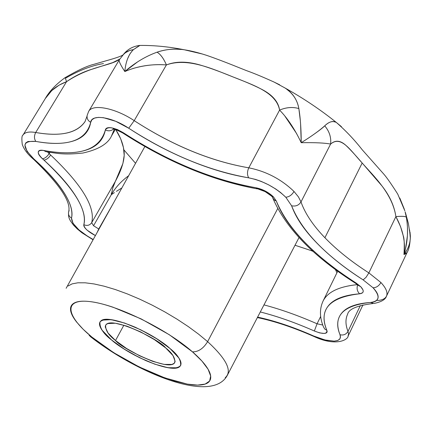 <?xml version="1.0" encoding="UTF-8"?>
<svg xmlns="http://www.w3.org/2000/svg" width="432" height="432" viewBox="0 0 432 432"><rect width="100%" height="100%" fill="white"/><g stroke="black" fill="none" stroke-linecap="round" stroke-linejoin="round"><path stroke-width="0.65" d="M111.515 339.93C103.415 333.833 99.554 327.872 99.943 322.04C104.193 317.471 115.976 319.21 135.292 327.245C152.269 335.54 163.858 342.641 170.057 348.548L156.724 338.769L140.697 329.773L124.627 323.05L111.143 319.675L102.352 320.117L100.602 321.181L99.657 322.682L99.792 325.939L101.914 330.021L111.515 339.93L124.384 349.202L139.504 357.669L154.748 364.154L167.978 367.718L177.233 367.789L179.885 366.46L180.722 365.305L181.062 363.458L179.923 359.721L178.562 357.507L170.057 348.548C177.617 354.505 181.143 360.153 180.63 365.488C176.418 370.073 164.851 368.464 145.924 360.655C129.314 352.663 117.844 345.751 111.515 339.93C100.91 330.88 97.384 324.535 100.937 320.9C107.492 313.832 149.904 330.577 170.057 348.548C179.977 357.372 183.152 363.425 179.577 366.714C172.271 373.507 131.809 357.367 111.515 339.93L102.751 331.166L101.542 329.47L99.571 325.042L99.5 323.406L100.127 321.732L102.352 320.117L111.143 319.675L124.627 323.05L140.697 329.773L156.724 338.769L170.057 348.548L178.951 358.085L180.878 362.162L180.851 364.97L179.599 366.703L177.233 367.789L167.978 367.718L154.748 364.154L139.504 357.669L124.384 349.202L111.515 339.93M225.196 377.73C232.573 371.266 226.714 359.24 207.625 341.642C203.38 348.565 198.331 351.967 192.478 351.848L201.965 361.087L208.105 369.284L210.665 376.034L209.617 381.029L205.146 384.08L197.581 385.106L187.375 384.118L175.068 381.218L161.255 376.58L146.572 370.445L131.657 363.085L117.153 354.823L103.685 346.016L91.843 337.036L89.154 335.572L91.843 337.036C65.896 315.868 62.991 298.442 89.716 301.563C116.041 304.328 166.347 328.844 192.478 351.848C198.331 351.967 203.38 348.565 207.625 341.642C226.714 359.24 232.573 371.266 225.196 377.73M277.668 208.651L207.625 341.642L277.668 208.651M323.519 326.981L324.724 329.022L326.83 330.313C327.348 334.179 323.19 334.411 314.35 331.009L317.072 323.784C298.426 315.608 280.724 309.312 263.974 304.895C280.724 309.312 298.426 315.608 317.072 323.784L322.78 325.042L317.072 323.784L314.35 331.009C295.24 322.607 277.22 316.256 260.296 311.963C277.155 316.208 295.175 322.558 314.35 331.009L319.761 332.921L324.151 333.423C326.738 333.288 327.629 332.251 326.83 330.313C322.596 320.333 323.19 312.066 328.601 305.51C334.071 298.933 344.417 295.029 359.635 293.803L362.61 292.772L363.215 291.578L363.058 290.045L360.769 286.724L358.317 285.412L360.769 286.724L356.06 282.992C335.95 270.205 318.897 256.705 304.916 242.492C290.871 228.247 281.335 214.418 276.307 201.004L273.499 196.938L271.107 195.766L273.499 196.938C268.515 192.213 262.656 189.151 255.928 187.747L258.25 189.038L255.928 187.747C234.835 184.199 212.819 177.644 189.886 168.075C166.979 158.539 144.855 146.794 123.509 132.829L117.369 129.519L111.553 127.823C107.806 127.251 105.743 127.964 105.359 129.967C103.291 140.098 96.719 146.853 85.655 150.228C74.639 153.592 60.604 153.662 43.551 150.449C40.23 149.839 38.464 150.401 38.254 152.129C38.059 153.862 39.469 156.076 42.482 158.776L43.956 160.099C46.375 159.786 48.616 158.101 50.668 155.045L49.14 153.652C47.083 156.713 44.869 158.425 42.482 158.776L43.956 160.099C58.865 173.696 69.741 186.165 76.594 197.521C83.36 208.802 85.768 217.863 83.83 224.694C83.468 226.06 84.623 227.929 87.291 230.299L95.402 235.586C87.853 231.59 83.997 227.961 83.83 224.694C87.107 226.071 89.726 225.396 91.692 222.674L115.382 181.316L122.893 163.539L124.2 155.39L123.455 147.614L120.712 138.861L115.798 129.643M323.519 326.986L324.724 329.022L326.83 330.313C318.395 309.463 329.33 297.292 359.635 293.803C363.992 293.177 364.37 290.817 360.769 286.724L356.06 282.992L354.991 282.917L356.06 282.992C314.523 256.311 287.939 228.976 276.307 201.004L274.757 200.291L273.278 198.909L272.457 197.127L273.802 199.519L276.307 201.004L273.499 196.938L265.372 191.084L255.928 187.747C212.02 179.771 167.881 161.465 123.509 132.829C113.681 127.186 107.627 126.23 105.359 129.967C99.614 150.066 79.007 156.897 43.551 150.449C36.936 149.963 36.58 152.734 42.482 158.776C44.869 158.425 47.083 156.713 49.14 153.652L49.81 152.339L49.064 153.587L47.59 151.967M114.394 192.618L111.299 194.702L93.555 225.742L98.723 228.971L113.081 203.758L98.723 228.971L97.286 232.195L98.723 228.971L93.555 225.742L111.299 194.702L113.832 192.985M23.069 134.968C24.862 132.224 29.079 131.404 35.71 132.494C34.025 135.832 34.069 138.812 35.845 141.426C22.097 140.535 21.433 146.378 33.863 158.96L35.176 160.142C62.176 185.35 74.288 204.671 71.518 218.101C69.061 216.583 68.099 214.488 68.639 211.82C68.099 214.488 69.061 216.583 71.518 218.101C71.728 224.332 78.959 231.471 93.215 239.522L87.982 236.531L78.872 229.829L72.97 223.247L71.518 218.101C73.1 211.885 70.789 203.71 64.6 193.579C58.331 183.389 48.524 172.244 35.176 160.142L32.524 158.393L33.863 158.96L27.027 151.33L24.889 145.071L25.79 142.879L28.004 141.496L35.845 141.426C51.203 144.245 63.769 144.077 73.537 140.918C83.344 137.749 89.062 131.555 90.693 122.342L91.897 119.772L94.538 118.093L98.464 117.374L103.502 117.698L115.776 121.322L128.736 128.228C148.095 140.918 168.167 151.578 188.957 160.202C209.768 168.853 229.689 174.733 248.719 177.838C262.931 180.76 275.287 187.223 285.795 197.23C289.116 196.943 291.859 195.026 294.014 191.468C281.232 179.199 266.161 171.32 248.789 167.827C247.088 171.617 247.066 174.955 248.719 177.838L255.593 179.431L261.295 181.435L268.661 184.847L275.665 188.951L280.568 192.488L285.795 197.23L291.595 205.772C295.909 217.809 304.366 230.272 316.969 243.167C329.524 256.036 344.914 268.272 363.145 279.887L373.043 287.761C376.337 287.68 378.961 285.935 380.911 282.523L368.869 272.894L366.061 277.295L363.145 279.887L373.043 287.761C376.904 291.784 378.567 295.175 378.038 297.923C377.487 300.661 374.933 302.179 370.386 302.476C356.632 303.453 347.209 306.844 342.101 312.638C337.046 318.427 336.344 325.793 339.995 334.73L340.475 337.311L339.606 339.293L337.484 340.594L334.201 341.145L324.967 339.968L313.799 336.058C295.769 328.099 278.856 322.202 263.072 318.373L257.612 317.12C274.79 320.836 293.522 327.148 313.799 336.058L313.929 336.469L313.799 336.058L320.296 338.591L326.457 340.319L334.201 341.145L337.856 340.448L339.989 338.791L340.432 336.269L339.995 334.73C343.494 335.54 346.156 334.427 347.992 331.403L348.554 334.055L347.998 336.231L348.554 334.055L347.992 331.403C345.438 324.988 345.308 319.259 347.603 314.21C348.759 309.074 357.199 305.51 372.924 303.529M116.392 191.354L121.873 187.931L116.392 191.354M49.064 153.587L49.918 152.356L49.14 153.652L50.668 155.045C81.94 184.696 95.612 207.241 91.692 222.674L115.382 181.316L112.865 187.618L111.299 194.702C115.382 187.547 121.165 181.229 128.644 175.738C121.165 181.229 115.382 187.547 111.299 194.702L111.397 193.169M410.351 236.002L408.353 223.349L405.437 212.657L406.334 217.199C407.338 221.821 407.689 228.015 407.387 235.791C405.772 247.973 404.638 254.221 403.969 254.529C404.546 244.561 404.282 238.216 403.164 235.51L400.534 226.573L395.89 216.605L368.869 272.894C351.518 261.77 336.868 250.052 324.907 237.735L362.178 163.01L381.964 185.917C389.686 195.788 394.324 206.021 395.89 216.605L368.869 272.894L380.911 282.523C385.922 287.896 387.833 292.324 386.64 295.801C385.49 298.588 382.433 300.164 377.455 300.532M87.048 116.1L85.039 121.592C76.826 133.218 60.383 136.852 35.71 132.494L66.544 81.686L59.092 85.136L51.77 90.59L45.322 98.518L23.085 134.951C21.811 135.421 21.541 138.618 22.286 144.531C24.041 149.321 27.464 153.949 32.546 158.42M399.805 198.04L404.417 209.45M406.312 253.481L403.969 254.529C407.813 249.61 409.93 244.199 410.319 238.307L409.59 229.894M135.556 163.301L123.849 149.823L135.556 163.301M313.178 250.695L311.018 250.544L295.018 245.241M65.945 77.976C79.218 70.34 91.724 65.54 103.453 63.58M314.55 133.861L314.96 133.574C319.739 130.189 322.996 127.607 324.724 125.836C329.292 121.538 333.207 120.447 336.474 122.558C320.641 109.825 303.41 98.258 284.769 87.847C292.502 92.632 297.194 99.533 298.852 108.551C292.626 106.79 286.2 107.309 279.585 110.106L248.789 167.827C210.892 161.309 172.697 145.584 134.206 120.652L166.406 64.924C175.786 61.241 186.953 61.247 199.913 64.946C208.856 67.549 219.85 71.534 232.886 76.891C245.932 81.875 255.928 86.216 262.861 89.921C272.873 95.348 278.446 102.076 279.585 110.106L248.789 167.827C210.892 161.26 172.697 145.535 134.206 120.652C115.641 108.178 92.983 103.653 88.787 111.191C92.983 103.653 115.641 108.178 134.206 120.652L166.406 64.924C163.642 58.52 160.531 54.275 157.064 52.18C166.109 49.178 175.198 48.379 184.334 49.783C168.977 46.732 154.175 45.279 139.941 45.425L133.504 49.577L132.203 50.868L129.632 54.4L127.553 58.849M181.067 49.469C172.67 48.654 164.673 49.556 157.064 52.18C145.665 56.3 134.919 62.748 124.826 71.534L137.732 61.781M184.334 49.783L202.516 54.043M273.278 81.68L279.661 84.785M300.596 124.011L301.223 142.7C301.196 129.357 300.402 117.974 298.852 108.551L300.251 120.064M336.474 122.558L341.453 126.679M122.137 55.868L124.794 53.163L127.408 51.451L130.34 50.242L133.504 49.577L129.622 50.501L125.496 52.688L123.714 54.167L119.221 59.929C118.789 61.301 120.658 65.167 124.826 71.534C137.646 66.064 151.508 63.86 166.406 64.924C155.266 64.028 144.023 65.248 132.683 68.591M84.953 121.732C76.972 133.223 60.556 136.809 35.71 132.494C34.025 135.832 34.069 138.812 35.845 141.426C67.748 147.037 86.027 140.675 90.693 122.342C87.901 120.695 86.719 118.4 87.145 115.457C86.719 118.4 87.901 120.695 90.693 122.342C91.384 113.848 111.758 116.802 128.736 128.228L134.206 120.652L128.736 128.228C169.042 154.273 209.034 170.807 248.719 177.838C247.066 174.955 247.088 171.617 248.789 167.827C266.161 171.32 281.232 179.199 294.014 191.468L298.42 196.884L301.001 201.928L330.604 144.072C335.237 139.946 340.259 140.314 345.67 145.174C349.407 148.597 354.91 154.543 362.178 163.01L324.907 237.735C313.016 225.391 305.046 213.457 301.001 201.928L330.604 144.072C331.322 137.403 329.368 131.328 324.724 125.836C319.405 130.621 311.569 136.242 301.223 142.7C314.939 142.468 324.729 142.922 330.604 144.072C341.01 135.302 349.877 149.537 362.178 163.01C373.793 176.321 392.337 193.25 395.89 216.605C401.814 216.076 405.297 216.275 406.334 217.199L405.103 211.82M296.665 133.645L284.839 116.041M347.641 314.14C345.303 319.054 345.416 324.805 347.992 331.403L360.331 305.591L347.992 331.403C346.156 334.427 343.494 335.54 339.995 334.73C332.797 316.073 342.927 305.321 370.386 302.476L374.058 303.453L370.386 302.476C379.615 301.277 380.5 296.368 373.043 287.761C376.337 287.68 378.961 285.935 380.911 282.523C386.111 288.112 387.974 292.658 386.489 296.163M23.009 135.076C24.754 132.251 28.987 131.387 35.71 132.494L66.544 81.686C74.979 75.805 83.857 71.534 93.182 68.877L112.795 62.586L119.767 59.049M157.064 52.18C160.537 54.238 163.652 58.487 166.406 64.924C187.456 57.31 212.225 68.764 232.886 76.891C253.687 85.228 276.323 92.464 279.585 110.106C287.507 118.184 294.721 129.049 301.223 142.7M279.585 110.106C286.2 107.293 292.626 106.774 298.852 108.551C297.502 100.678 293.539 94.311 286.951 89.451M45.058 98.955L45.09 98.896C49.621 91.114 56.77 85.374 66.544 81.686L65.178 77.598L66.544 81.686C90.671 65.632 111.154 66.058 119.81 58.973M124.826 71.534C125.696 61.641 128.59 54.324 133.504 49.577L139.25 45.706M123.714 54.167L122.607 55.334M410.011 232.097L410.362 236.029C410.443 242.87 408.31 249.037 403.969 254.529L407.063 252.59C409.023 249.367 410.119 243.842 410.362 236.029M410.098 233.604L410 232.049M335.318 122.083C332.116 120.809 328.59 122.062 324.724 125.836C329.378 131.323 331.339 137.403 330.604 144.072M406.334 217.199C405.254 216.286 401.771 216.086 395.89 216.605C403.013 229.759 405.707 242.401 403.969 254.529C407.711 242.293 408.499 229.851 406.334 217.199M336.938 272.754L335.405 269.514M313.103 251.402L311.018 250.544L312.255 250.636M112.73 188.071L115.382 181.316C122.494 168.178 125.318 157.68 123.849 149.823C122.828 143.176 120.134 136.447 115.771 129.638M317.072 323.784L320.668 316.418L317.072 323.784M93.555 225.742L91.692 222.674C89.726 225.396 87.107 226.071 83.83 224.694C87.34 209.93 74.05 188.401 43.956 160.099C46.375 159.786 48.616 158.101 50.668 155.045C81.94 184.696 95.612 207.241 91.692 222.674L93.555 225.742M114.307 129.244L111.51 135.945L114.199 129.643M357.421 284.645C339.044 286.486 327.602 291.956 323.077 301.05C327.456 292.243 338.364 286.821 355.806 284.801M311.018 250.544L295.013 245.257M363.145 279.887L366.061 277.295L368.869 272.894C351.513 261.776 336.863 250.052 324.907 237.735C313.011 225.391 305.041 213.457 301.001 201.928C298.798 205.351 295.661 206.631 291.595 205.772C301.649 230.915 325.501 255.62 363.145 279.887M68.639 211.82L69.152 210.605M294.014 191.468C291.859 195.026 289.116 196.943 285.795 197.23L291.595 205.772C295.661 206.631 298.798 205.351 301.001 201.928L298.42 196.884L294.014 191.468M45.938 151.67L43.551 150.449L45.938 151.67M357.685 284.866C356.497 288.392 357.145 291.373 359.635 293.803C357.167 291.406 356.508 288.452 357.658 284.942M113.503 129.087C111.073 131.026 108.356 131.317 105.359 129.967C108.356 131.317 111.073 131.026 113.503 129.087M122.872 133.051L123.509 132.829L122.872 133.051C117.272 130.135 114.032 128.763 113.157 128.957M68.072 285.995L72.139 283.873L77.895 282.793L85.244 282.809L94.063 283.943L104.155 286.2L115.306 289.532L127.256 293.89L139.709 299.16L152.356 305.224L164.878 311.936L176.953 319.118L188.287 326.592L198.59 334.163L207.625 341.642L198.59 334.163L188.287 326.592L176.953 319.118L164.878 311.936L152.356 305.224L139.709 299.16L127.256 293.89L115.306 289.532L104.155 286.2L94.063 283.943L85.244 282.809L77.895 282.793L72.139 283.873L68.072 285.995M91.843 337.036L83.241 329.346L76.664 322.099C72.949 317.417 70.913 313.378 70.556 309.987C70.205 306.601 71.663 304.155 74.93 302.659C78.214 301.169 83.144 300.807 89.716 301.563C96.32 302.33 104.085 304.214 113.022 307.211L141.161 318.908L169.29 334.714L192.478 351.848C198.985 357.523 203.791 362.691 206.901 367.357C209.99 372.006 211.216 375.808 210.584 378.767C209.936 381.71 207.587 383.627 203.531 384.529C199.471 385.42 194.081 385.285 187.375 384.118L164.813 377.892L139.104 366.898L113.665 352.658L91.843 337.036M123.892 325.166L115.511 340.519C108.605 335.302 105.316 330.21 105.656 325.247C110.614 315.241 159.851 339.698 165.683 347.906C172.201 353.02 175.241 357.88 174.809 362.48C169.819 372.438 121.646 348.608 115.511 340.519L123.892 325.166M165.683 347.906L154.283 339.557L140.605 331.879L126.884 326.128L115.344 323.222L107.779 323.573L106.256 324.47L105.43 325.744L105.257 327.029L108.016 332.996L115.511 340.519L126.571 348.494L139.585 355.784L152.701 361.357L164.052 364.403L171.963 364.435L174.209 363.274L175.149 361.363L172.994 355.574L165.683 347.906M299.009 237.573L227.421 375.138C211.847 405.059 134.719 371.525 90.25 336.501M271.129 195.799L265.102 191.597L258.212 189.038M355.288 283.111L358.333 285.439M32.908 158.738L33.826 159.565M119.173 60.026L88.641 111.418L87.167 115.36M406.879 252.898L386.467 296.206C385.43 299.554 381.289 301.968 374.047 303.453M362.956 304.927L348.154 335.939M284.747 87.831L274.18 82.112C263.293 77.193 254.54 73.537 247.925 71.15C244.728 70.097 224.732 61.555 206.712 55.377C198.396 52.672 190.917 50.803 184.264 49.777M45.09 98.896C49.199 91.465 55.868 84.386 65.086 77.663C77.62 70.357 87.145 65.929 93.658 64.379L106.564 60.647C115.7 58.104 121.122 56.236 122.818 55.042M123.601 54.221C127.732 49.151 133.164 46.208 139.898 45.403M404.849 210.859L397.748 194.114C391.408 184.124 386.716 177.406 383.675 173.966L362.248 149.801C354.505 139.892 345.919 130.815 336.496 122.58M45.9 151.67C56.576 153.203 62.872 155.158 82.852 153.047C98.399 149.602 107.984 143.851 111.607 135.783L115.274 129.487M323.509 326.954C319.599 317.574 319.442 308.961 323.044 301.12L337.705 271.193M313.918 336.469C336.55 347.112 348.386 339.385 348.138 335.972M313.826 336.431C293.225 327.397 274.412 321.111 257.375 317.574M68.526 212.344L68.575 216.248L69.206 218.408L70.303 220.703L73.402 225.018L77.296 228.965L82.01 232.826L93.069 239.782M68.666 211.745C71.231 201.884 59.746 184.604 34.193 159.894M355.007 282.938C313.114 256.241 285.741 228.02 272.889 198.277M257.391 188.903C212.555 180.657 167.762 162.07 122.996 133.142M271.733 196.409L272.441 197.095M66.123 288.29L144.877 146.518"/></g></svg>
